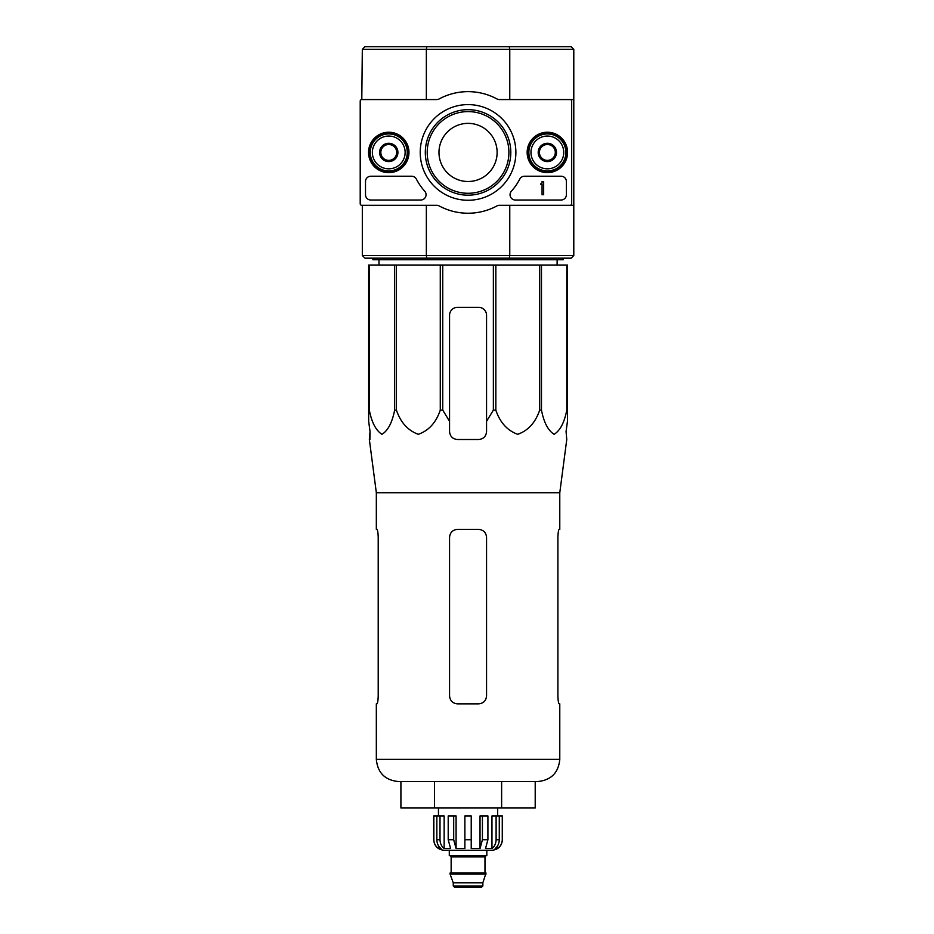 <?xml version="1.0" encoding="UTF-8"?>
<svg xmlns="http://www.w3.org/2000/svg" width="934" height="934" viewBox="0 0 934 934"><rect width="100%" height="100%" fill="white"/><g stroke="black" fill="none" stroke-linecap="round" stroke-linejoin="round"><path stroke-width="1.4" d="M369.327 265.046L369.327 410.143L368.661 410.143L368.661 265.046L567.452 265.046L567.452 421.304L566.074 431.578L566.763 439.505L559.781 492.72L376.332 492.72L376.332 529.38L376.939 529.38C377.616 529.847 378.036 532.485 378.212 537.319L378.212 695.923C378.036 700.745 377.616 703.395 376.939 703.851C377.616 703.395 378.036 700.745 378.212 695.923M567.452 410.143L566.786 410.143C564.346 422.6 560.12 430.656 554.096 434.31C548.095 430.516 543.88 422.46 541.475 410.143L539.677 410.143C535.439 422.6 528.107 430.656 517.693 434.31C507.29 430.516 500.005 422.46 495.837 410.143L493.362 410.143L486.556 421.304L486.556 431.578L486.556 315.272A7.927 7.927 0 0 0 478.628 307.344L457.485 307.344A7.927 7.927 0 0 0 449.558 315.272L449.558 431.578C450.025 436.388 452.663 439.038 457.485 439.505L478.628 439.505C483.438 439.038 486.089 436.4 486.556 431.578L486.556 421.304M442.751 265.046L442.751 410.143L449.558 421.304L449.558 431.578L449.558 421.304M442.751 410.143L440.276 410.143C436.05 422.6 428.718 430.656 418.304 434.31C407.901 430.516 400.604 422.46 396.436 410.143L394.638 410.143C392.187 422.6 387.96 430.656 381.948 434.31C375.935 430.516 371.732 422.46 369.327 410.143M368.661 421.304L368.661 410.143L368.661 421.304L370.039 431.578L368.661 421.304M369.911 439.505L370.039 431.578L369.35 439.505L376.332 492.72M566.074 431.578L567.452 421.304L567.452 315.272M440.276 265.046L440.276 410.143M493.362 265.046L493.362 410.143M495.837 265.046L495.837 410.143M396.436 265.046L396.436 410.143M394.638 265.046L394.638 410.143M566.786 265.046L566.786 410.143M541.475 265.046L541.475 410.143M539.677 265.046L539.677 410.143M573.791 49.339L509.766 49.339L509.766 99.564L573.791 99.564L573.791 49.339L571.153 46.7L364.961 46.7L362.322 49.339L361.797 99.564L436.668 99.564A5.289 5.289 0 0 0 439.178 98.934A60.803 60.803 0 0 1 496.935 98.934A5.289 5.289 0 0 0 499.445 99.564L570.09 99.564A1.588 1.588 0 0 1 571.678 101.152L571.678 203.717A1.588 1.588 0 0 1 570.09 205.305L499.445 205.305A5.289 5.289 0 0 0 496.935 205.935A60.803 60.803 0 0 1 439.178 205.935A5.289 5.289 0 0 0 436.668 205.305L361.797 205.305A1.588 1.588 0 0 1 360.209 203.717L360.209 101.152A1.588 1.588 0 0 1 361.797 99.564M509.263 46.7L509.766 49.339L426.348 49.339L426.348 99.564M573.791 99.564L573.791 205.305L509.766 205.305L509.766 255.531L573.791 255.531L571.153 258.169L509.263 258.169L509.766 255.531L426.348 255.531L426.348 205.305M573.791 255.531L573.791 205.305M509.263 258.169L364.961 258.169L362.322 255.531L362.322 205.305M362.322 255.531L426.348 255.531L426.85 258.169M426.85 46.7L426.348 49.339L362.322 49.339M563.225 258.169L563.225 259.757L372.899 259.757L372.899 258.169M379.029 265.046L378.959 259.757M400.908 781.56L400.908 808.003L535.205 808.003L535.205 781.56M434.485 808.003L434.485 781.56M501.628 808.003L501.628 781.56M559.781 492.72L559.781 529.38L559.174 529.38C558.497 529.835 558.077 532.485 557.902 537.319L557.902 695.923C558.077 700.745 558.497 703.395 559.174 703.851L559.781 703.851L559.781 759.365C558.474 772.85 551.072 780.252 537.575 781.56L398.538 781.56C385.053 780.252 377.651 772.85 376.332 759.365L376.332 703.851L376.939 703.851M486.556 537.319L486.556 695.923C486.077 700.745 483.427 703.395 478.628 703.851L457.485 703.851C452.675 703.395 450.036 700.745 449.558 695.923L449.558 537.319C450.036 532.485 452.686 529.835 457.485 529.38L478.628 529.38C483.438 529.847 486.077 532.485 486.556 537.319M557.902 537.319C558.077 532.485 558.497 529.847 559.174 529.38M411.672 176.222A5.289 5.289 0 0 1 416.366 179.095A58.153 58.153 0 0 0 424.713 191.201A5.289 5.289 0 0 1 420.767 200.016L370.775 200.016A5.289 5.289 0 0 1 365.498 194.727L365.498 181.511A5.289 5.289 0 0 1 370.775 176.222L411.672 176.222M368.545 152.44A20.209 20.209 0 0 1 398.865 134.94A20.209 20.209 0 0 1 398.865 169.941A20.209 20.209 0 0 1 368.545 152.44M527.15 152.44A20.209 20.209 0 0 1 557.458 134.94A20.209 20.209 0 0 1 557.458 169.941A20.209 20.209 0 0 1 527.15 152.44M420.218 152.44A47.844 47.844 0 0 1 491.973 111.006A47.844 47.844 0 0 1 491.973 193.863A47.844 47.844 0 0 1 420.218 152.44M561.101 176.222A5.289 5.289 0 0 1 566.389 181.511L566.389 194.727A5.289 5.289 0 0 1 561.101 200.016L515.346 200.016A5.289 5.289 0 0 1 511.4 191.201A58.153 58.153 0 0 0 519.748 179.095A5.289 5.289 0 0 1 524.441 176.222L561.101 176.222M369.199 152.44A19.556 19.556 0 0 1 398.538 135.5A19.556 19.556 0 0 1 398.538 169.381A19.556 19.556 0 0 1 369.199 152.44M527.803 152.44A19.556 19.556 0 0 1 557.143 135.5A19.556 19.556 0 0 1 557.143 169.381A19.556 19.556 0 0 1 527.803 152.44M425.309 152.44A42.754 42.754 0 0 1 489.428 115.407A42.754 42.754 0 0 1 489.428 189.462A42.754 42.754 0 0 1 425.309 152.44M427.212 152.44A40.851 40.851 0 0 1 488.482 117.065A40.851 40.851 0 0 1 488.482 187.816A40.851 40.851 0 0 1 427.212 152.44M438.98 152.44A29.082 29.082 0 0 1 482.598 127.257A29.082 29.082 0 0 1 482.598 177.612A29.082 29.082 0 0 1 438.98 152.44M543.658 181.511L542.07 181.511L542.07 182.574A0.794 0.794 0 0 1 541.276 183.368L540.482 184.161L542.07 184.103L542.07 194.727L543.658 194.727L543.658 181.511M539.432 147.852L547.359 143.276L555.286 147.852L555.286 157.017L547.359 161.594L539.432 157.017L539.432 147.852A9.153 9.153 0 0 1 555.286 147.852A9.153 9.153 0 0 1 547.359 161.594A9.153 9.153 0 0 1 539.432 147.852L539.432 157.017L547.359 161.594L555.286 157.017L555.286 147.852L551.329 145.564A7.927 7.927 0 0 1 551.329 159.305A7.927 7.927 0 0 1 539.432 152.44A7.927 7.927 0 0 1 543.39 145.564L539.432 147.852M530.967 152.44A16.392 16.392 0 0 1 555.555 138.244A16.392 16.392 0 0 1 555.555 166.626A16.392 16.392 0 0 1 530.967 152.44M528.854 152.44A18.505 18.505 0 0 1 556.606 136.411A18.505 18.505 0 0 1 556.606 168.459A18.505 18.505 0 0 1 528.854 152.44M543.39 145.564A7.927 7.927 0 0 1 551.329 145.564L547.359 143.276L543.39 145.564M380.827 147.852L388.754 143.276L396.681 147.852L396.681 157.017L388.754 161.594L380.827 157.017L380.827 147.852A9.153 9.153 0 0 1 396.681 147.852A9.153 9.153 0 0 1 388.754 161.594A9.153 9.153 0 0 1 380.827 147.852L380.827 157.017L388.754 161.594L396.681 157.017L396.681 147.852L392.724 145.564A7.927 7.927 0 0 1 392.724 159.305A7.927 7.927 0 0 1 380.827 152.44A7.927 7.927 0 0 1 384.785 145.564L380.827 147.852M372.362 152.44A16.392 16.392 0 0 1 396.95 138.244A16.392 16.392 0 0 1 396.95 166.626A16.392 16.392 0 0 1 372.362 152.44M370.249 152.44A18.505 18.505 0 0 1 398.012 136.411A18.505 18.505 0 0 1 398.012 168.459A18.505 18.505 0 0 1 370.249 152.44M384.785 145.564A7.927 7.927 0 0 1 392.724 145.564L388.754 143.276L384.785 145.564M360.209 101.152L360.209 112.78M360.209 133.936L360.209 170.945M360.209 192.089L360.209 203.717M496.106 815.931L496.106 839.724C496.001 843.46 494.623 846.402 491.961 848.551L491.961 815.931L502.422 815.931L502.422 839.724C501.791 846.146 498.266 849.66 491.844 850.29L444.269 850.29C437.848 849.671 434.322 846.146 433.691 839.724L433.843 839.724C433.971 843.449 435.571 846.391 438.618 848.551L440.976 848.551C438.326 846.402 436.949 843.46 436.843 839.724L436.843 815.931L440.007 815.931L440.007 839.724L436.843 839.724M482.855 885.981L453.259 885.981L454.578 887.3L481.535 887.3L482.855 885.981L482.855 882.793L486.03 873.021L450.083 873.021L450.083 874.084L486.03 874.084M453.259 885.981L453.259 882.793L482.855 882.793M450.608 873.021L485.505 873.021M484.979 872.496L484.979 856.898L486.299 855.579M449.289 850.29L449.289 855.579L486.824 855.579L486.824 850.29M471.226 839.724L464.887 839.724L464.887 815.931L471.226 815.931L471.226 848.551L480.029 848.551L482.423 839.724L480.029 848.551L480.029 815.931L487.91 815.931L487.91 839.724L482.423 839.724L482.423 815.931M502.27 815.931L502.27 839.724C502.142 843.449 500.542 846.391 497.495 848.551L497.495 845.959M499.281 815.931L499.281 839.724C499.176 843.46 497.787 846.402 495.137 848.551L497.495 848.551M487.91 839.724L485.517 848.551L491.961 848.551M464.887 839.724L464.887 848.551L456.084 848.551L453.691 839.724L448.203 839.724L450.597 848.551L444.152 848.551C441.49 846.402 440.112 843.46 440.007 839.724M438.618 845.959L438.618 848.551C435.571 846.391 433.983 843.449 433.843 839.724L433.843 815.931L433.843 839.724M448.203 839.724L448.203 815.931L453.691 815.931L453.691 839.724M433.691 839.724L433.691 815.931L436.843 815.931M456.084 848.551L456.084 815.931L453.691 815.931M444.152 848.551L444.152 815.931L440.007 815.931M497.659 815.931L497.659 808.003M559.781 759.365L376.332 759.365M451.145 872.496L451.145 856.898L484.979 856.898M499.281 839.724L496.106 839.724M557.084 265.046L557.154 259.757M453.259 882.793L450.083 874.084M451.145 856.898L449.814 855.579M438.455 815.931L438.455 808.003"/></g></svg>
